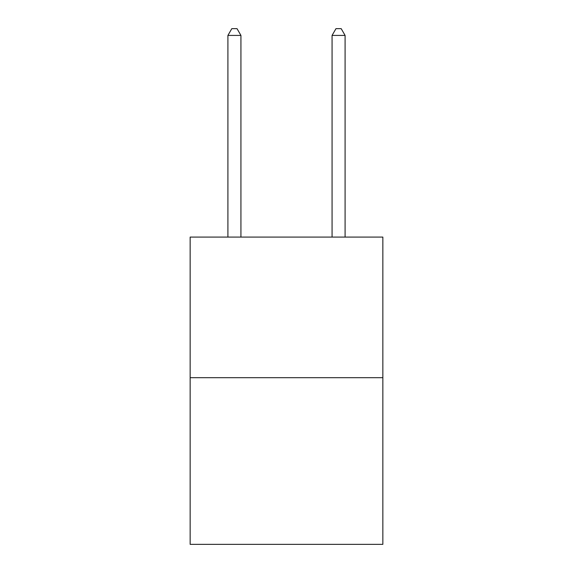 <?xml version="1.0" encoding="UTF-8"?>
<svg xmlns="http://www.w3.org/2000/svg" width="573" height="573" viewBox="0 0 573 573"><rect width="100%" height="100%" fill="white"/><g stroke="black" fill="none" stroke-linecap="round" stroke-linejoin="round"><path stroke-width="0.86" d="M382.85 377.693L382.85 237.079L190.15 237.079L190.15 544.35L382.85 544.35L382.85 377.693L190.15 377.693M240.932 237.079L240.932 35.419L227.911 35.419L227.911 237.079M227.911 35.419L231.814 28.65L237.021 28.65L240.932 35.419M345.089 237.079L345.089 35.419L332.068 35.419L332.068 237.079M332.068 35.419L335.979 28.65L341.186 28.65L345.089 35.419"/></g></svg>
